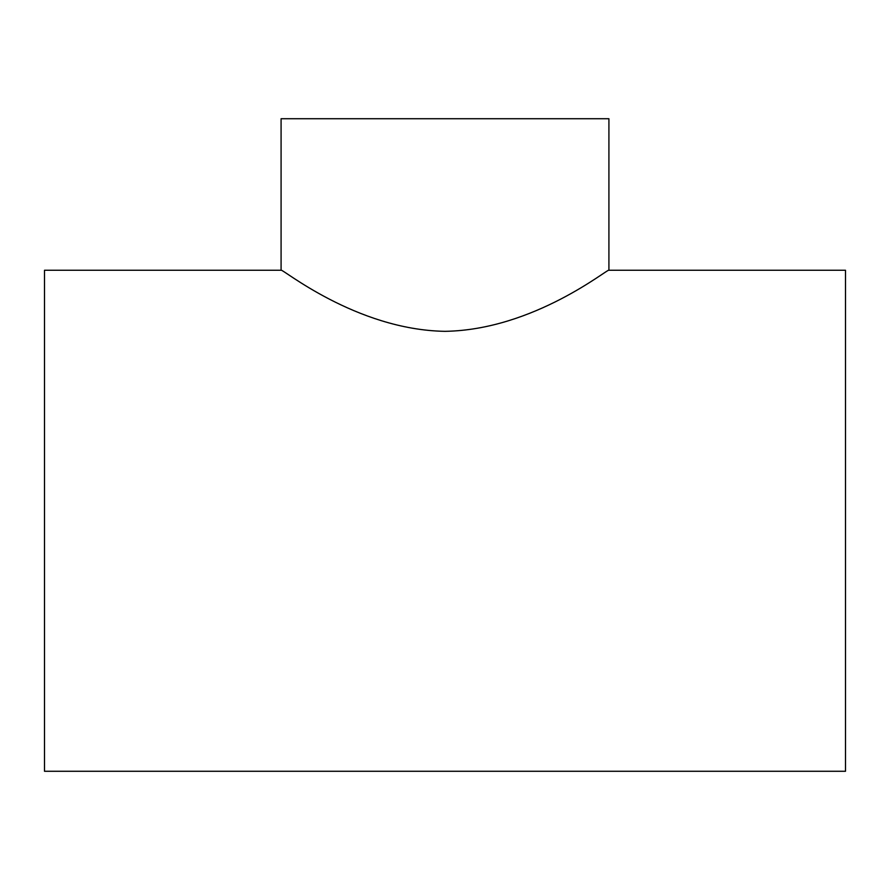 <?xml version="1.0" encoding="UTF-8"?>
<svg xmlns="http://www.w3.org/2000/svg" width="890" height="890" viewBox="0 0 890 890"><rect width="100%" height="100%" fill="white"/><g stroke="black" fill="none" stroke-linecap="round" stroke-linejoin="round"><path stroke-width="1.33" d="M608.916 270.26L845.5 270.26L845.5 771.274L44.5 771.274L44.5 270.26L281.084 270.26L281.084 118.726L608.916 118.726L608.916 270.26C608.994 267.501 534.334 329.89 445 331.336C355.666 329.89 281.006 267.501 281.084 270.26"/></g></svg>
